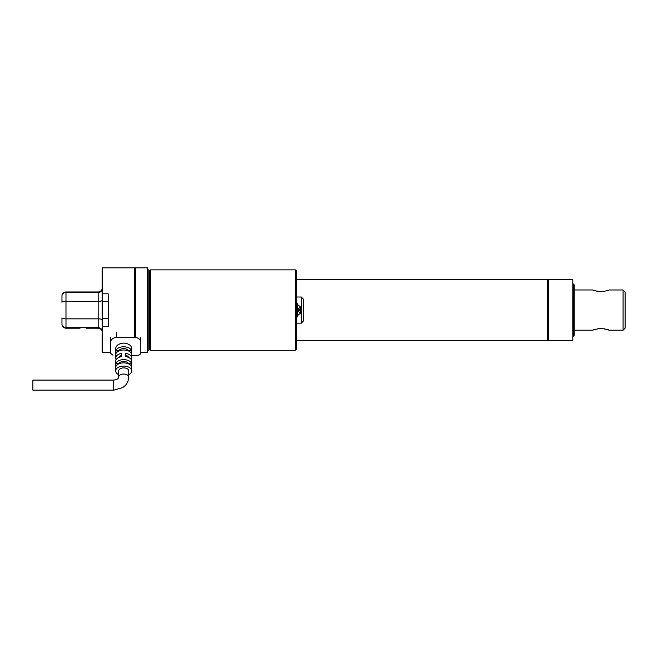 <?xml version="1.0" encoding="UTF-8"?>
<svg xmlns="http://www.w3.org/2000/svg" width="658" height="658" viewBox="0 0 658 658"><rect width="100%" height="100%" fill="white"/><g stroke="black" fill="none" stroke-linecap="round" stroke-linejoin="round"><path stroke-width="0.99" d="M86.099 328.186L98.165 328.186L98.165 327.684L65.981 327.684L65.981 328.186L76.04 328.186L70.003 328.186M80.062 328.186L76.04 328.186M65.981 328.186A4.022 4.022 0 0 1 61.959 324.164A4.022 3.52 180 0 0 65.981 327.684L65.981 291.979L76.04 291.979L65.981 291.979A4.022 4.022 90 0 0 61.959 296.001L61.959 302.293C62.173 301.693 63.513 301.364 65.981 301.315L98.165 301.315C100.625 301.249 101.965 300.953 102.187 300.435M70.003 291.979L98.165 291.979A4.022 4.022 -45 0 0 102.187 287.957M140.804 352.318L147.441 352.318L147.441 267.847L135.367 267.847L135.367 337.381M134.364 337.348L134.364 267.847L102.187 267.847L102.187 326.36L108.216 326.36L108.216 293.805L102.187 293.805M110.634 352.318L102.187 352.318L102.187 326.36M108.216 301.734L102.187 301.734M108.216 318.431L102.187 318.431M80.062 291.979L98.165 291.979L98.165 292.481A4.022 3.52 180 0 0 102.187 288.961M61.959 324.164L61.959 317.872C62.173 318.472 63.513 318.801 65.981 318.85L98.165 318.85C100.625 318.916 101.965 319.212 102.187 319.73M135.367 267.946L134.364 267.946L135.367 267.946M296.264 340.556L547.67 340.556L547.67 279.609L296.264 279.609M548.673 340.556L548.673 279.609L572.805 279.609L572.805 340.556L548.673 340.556M572.805 283.935L573.291 283.935L573.291 336.23L572.805 336.23M573.291 283.935L574.22 284.865L574.22 335.3L573.291 336.23M147.441 350.303L148.848 350.303L148.848 269.862L147.441 269.862M102.187 332.208A4.022 4.022 0 0 0 98.165 328.186M102.187 331.196A4.022 3.52 0 0 0 98.165 327.684L98.165 292.481L65.981 292.481A4.022 3.52 180 0 0 61.959 296.001A4.022 4.022 90 0 1 65.981 291.979M148.848 348.296L149.448 348.296M149.448 349.299L149.448 270.866L150.452 269.862L150.452 350.303L149.448 349.299M297.679 304.654L300.583 307.105L300.632 311.086L298.617 310.584M298.617 309.581L300.632 309.079L300.525 307.146L298.617 308.577M298.617 311.588L300.566 313.052L300.632 311.086M297.679 315.511L300.583 313.06L300.632 311.695M300.599 311.078L300.599 309.087M296.264 349.702L296.264 323.152L301.298 323.152L303.305 321.145L303.305 299.02L301.298 297.013L296.264 297.013L296.264 270.463L296.264 349.702L295.664 350.303L150.452 350.303M296.264 316.917L297.679 316.917L297.679 303.248L296.264 303.248M118.679 374.69A8.044 4.845 0 0 1 115.66 370.906A8.044 4.845 0 0 1 123.704 366.07A8.044 4.845 0 0 1 131.748 370.906A8.044 4.845 0 0 1 128.738 374.69M123.704 362.854A8.044 4.845 180 0 0 115.915 366.49L115.915 363.274A8.044 4.845 0 0 1 123.704 359.646A8.044 4.845 0 0 1 131.493 363.274L131.493 366.49A8.044 4.845 180 0 0 123.704 362.854M115.915 350.426L115.915 353.634A8.044 4.845 0 0 1 123.704 350.007A8.044 4.845 0 0 1 131.493 353.634L131.493 350.426A8.044 4.845 180 0 0 123.704 346.791A8.044 4.845 180 0 0 115.915 350.426L119.098 350.426A5.025 3.027 180 0 1 123.704 348.608A5.025 3.027 180 0 1 128.318 350.426L131.493 350.426M131.748 370.906L131.748 361.275A8.044 4.845 0 0 0 125.719 356.587L125.719 353.371A8.044 4.845 0 0 1 131.748 358.059L131.748 348.501C131.271 345.368 128.59 343.55 123.704 343.073C118.818 343.55 116.137 345.368 115.66 348.501L115.66 358.059A8.044 4.845 180 0 0 116.121 359.663M131.748 358.059A8.044 4.845 0 0 1 131.296 359.663M115.66 370.906L115.66 361.275A8.044 4.845 180 0 1 121.697 356.587L121.697 353.371A8.044 4.845 180 0 0 115.66 358.059M118.679 377.075C118.473 378.769 116.795 379.773 113.653 380.077L113.752 390.153L122.643 387.587L124.395 386.271C125.176 385.637 128.359 382.972 128.738 377.075L128.738 370.906A5.025 3.027 0 0 0 123.704 367.888A5.025 3.027 0 0 0 118.679 370.906L118.679 377.075A5.025 3.027 0 0 1 123.704 374.048A5.025 3.027 0 0 1 128.738 377.075M128.318 350.879L128.318 350.426M119.098 363.726L119.098 363.274A5.025 3.027 0 0 1 123.704 361.456A5.025 3.027 0 0 1 128.318 363.274L131.493 363.274M115.915 363.274L119.098 363.274M119.098 350.879L119.098 350.426M121.697 356.587L121.697 355.287A5.025 3.027 180 0 0 118.785 357.442M128.318 363.726L128.318 363.274M125.719 356.587L125.719 355.287A5.025 3.027 0 0 1 128.631 357.442M113.752 390.153L32.9 390.153L32.9 380.094L113.653 380.094M140.804 337.546L140.804 353.264C140.475 354.777 138.46 355.567 134.767 355.616L131.748 355.616M140.804 342.308C140.475 339.421 138.468 337.768 134.767 337.348L116.663 337.348C112.97 337.768 110.955 339.421 110.634 342.308L110.634 353.264L112.929 355.172M110.634 337.546L110.634 342.308M604.134 291.379L600.96 291.65C605.862 291.066 608.543 290.507 609.012 289.972L623.085 289.972L625.1 291.979L625.1 328.186L625.1 310.082M608.42 290.203L606.651 290.795M597.793 291.379L595.276 290.795M593.516 290.203L592.924 289.972C593.393 290.507 596.074 291.066 600.968 291.65M597.793 328.786L600.976 328.515C596.074 329.099 593.393 329.658 592.924 330.193L574.22 330.193M593.516 329.962L595.284 329.37M604.134 328.786L606.651 329.37M608.411 329.962L609.012 330.193C608.543 329.658 605.862 329.099 600.968 328.515M301.298 323.152L301.298 297.013M295.664 350.303L295.664 269.862L296.264 270.463M134.767 332.389L134.767 337.348M116.663 332.389L116.663 337.348M609.012 330.193L623.085 330.193L623.085 289.972M548.673 279.889L547.67 279.889M548.673 340.276L547.67 340.276M148.848 271.869L149.448 271.869M295.664 269.862L150.452 269.862M592.924 289.972L574.22 289.972M623.085 330.193L625.1 328.186"/></g></svg>
